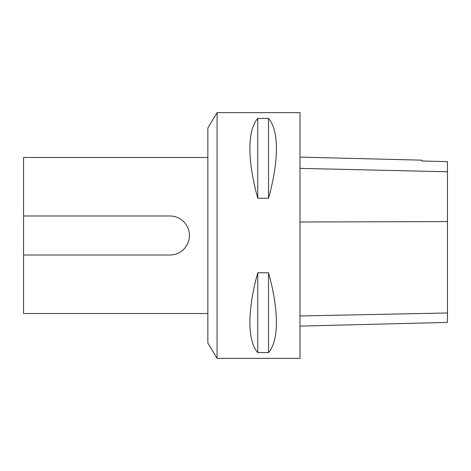 <?xml version="1.0" encoding="UTF-8"?>
<svg xmlns="http://www.w3.org/2000/svg" width="471" height="471" viewBox="0 0 471 471"><rect width="100%" height="100%" fill="white"/><g stroke="black" fill="none" stroke-linecap="round" stroke-linejoin="round"><path stroke-width="0.71" d="M207.852 343.012L207.852 127.988L217.084 112.628L217.084 358.372L207.852 343.012M207.852 157.479L23.55 157.479L23.55 215.995L169.919 215.995A19.505 19.505 0 0 1 189.424 235.5A19.505 19.505 0 0 1 169.919 255.005L23.55 255.005L23.55 313.521L207.852 313.521M23.55 255.005L23.55 215.995M300.009 157.102L422.11 160.169L422.11 161.035L447.45 161.612L447.45 171.774L300.009 168.377M300.009 326.115L447.45 322.411L447.45 171.774M257.772 118.421L257.772 198.232C247.281 160.805 247.281 130.143 257.772 118.421L268.523 118.421L268.523 198.232L257.772 198.232M268.523 118.421C279.015 130.143 279.015 160.805 268.523 198.232M217.084 358.372L300.009 358.372L300.009 112.628L217.084 112.628M257.772 272.768L257.772 352.579C247.281 340.857 247.281 310.195 257.772 272.768L268.523 272.768L268.523 352.579L257.772 352.579M268.523 272.768C279.015 310.195 279.015 340.857 268.523 352.579M447.45 221.594L300.009 222M447.45 312.98L300.009 315.964"/></g></svg>
